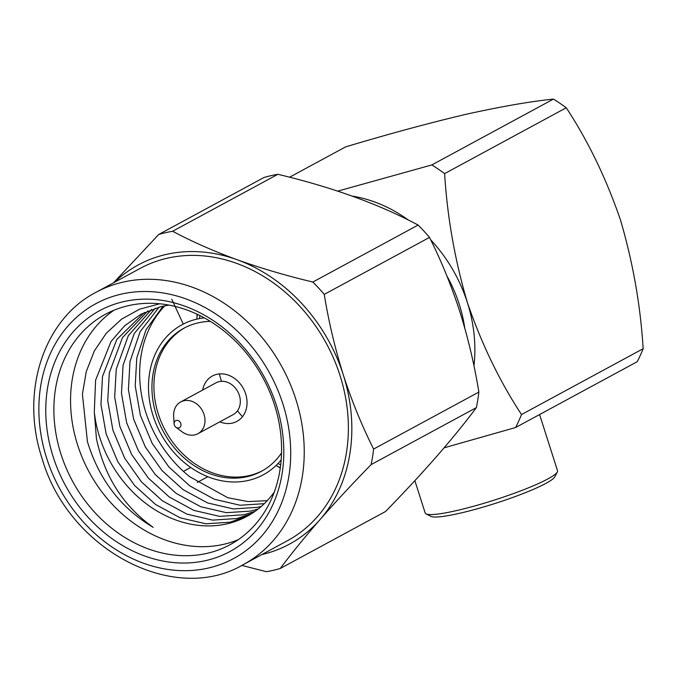 <?xml version="1.0" encoding="UTF-8"?>
<svg xmlns="http://www.w3.org/2000/svg" width="677" height="677" viewBox="0 0 677 677"><rect width="100%" height="100%" fill="white"/><g stroke="black" fill="none" stroke-linecap="round" stroke-linejoin="round"><path stroke-width="1.02" d="M414.857 480.645L425.181 513.005A69.46 8.716 -17.7 0 0 426.053 513.885A69.46 8.716 -17.7 0 0 457.017 510.475A69.46 8.716 -17.7 0 0 557.323 471.987A69.46 8.716 -17.7 0 0 557.526 470.769L539.586 414.552M426.053 513.885L430.978 516.382A65.491 8.217 -17.7 0 0 460.182 513.158A65.491 8.217 -17.7 0 0 554.751 476.879L557.323 471.987M199.537 318.571A128.994 106.687 61.6 0 1 199.893 315.584M446.905 275.945A128.994 106.687 61.6 0 1 459.277 304.43A128.994 106.687 61.6 0 1 464.752 327.99M280.693 464.854A128.994 106.687 61.6 0 1 278.002 463.525M289.595 177.205L345.634 146.875C388.192 134.114 428.059 123.316 465.243 114.481C500.574 106.644 529.981 101.508 553.464 99.087L431.824 164.934A188.528 155.93 61.6 0 1 444.62 173.617L566.26 107.77C588.042 140.901 606.093 178.22 620.403 219.737C632.919 262.295 640.501 305.276 643.15 348.697A188.528 155.93 61.6 0 1 637.269 361.679L515.62 427.517L444.112 447.819M553.464 99.087A188.528 155.93 61.6 0 1 566.26 107.77M643.15 348.697L521.51 414.544A188.528 155.93 61.6 0 1 515.62 427.517M521.51 414.544C499.744 381.473 481.694 344.144 467.367 302.577C454.868 260.078 447.285 217.089 444.62 173.617M430.699 239.819A138.912 114.895 61.6 0 1 467.367 302.577A138.912 114.895 61.6 0 1 473.959 365.842M352.395 196.152A138.912 114.895 61.6 0 1 408.57 220.177M431.824 164.934L337.764 191.126M242.493 416.66A81.367 67.294 61.6 0 1 237.483 410.812M221.514 381.32A81.367 67.294 61.6 0 1 221.074 379.975A81.367 67.294 61.6 0 1 219.356 373.924M281.539 452.972A81.367 67.294 61.6 0 1 261.398 471.319A81.367 67.294 61.6 0 1 156.328 415.018A81.367 67.294 61.6 0 1 183.932 328.21A81.367 67.294 61.6 0 1 210.31 321.38M281.175 459.911A85.336 70.577 61.6 0 1 211.3 478.013A85.336 70.577 61.6 0 1 153.095 415.763A85.336 70.577 61.6 0 1 204.302 317.885M174.302 424.936A3.969 3.283 61.6 0 1 174.099 423.836A3.969 3.283 61.6 0 1 176.824 420.375A3.969 3.283 61.6 0 1 180.776 423.447A3.969 3.283 61.6 0 1 179.828 427.415A3.969 3.283 61.6 0 1 175.952 427.272A3.969 3.283 61.6 0 1 174.302 424.936M174.099 423.836L173.642 416.194A18.059 14.936 61.6 0 1 180.717 401.935A18.059 14.936 61.6 0 1 204.031 414.434A18.059 14.936 61.6 0 1 197.904 433.703A18.059 14.936 61.6 0 1 182.105 431.824L175.952 427.272M180.717 401.935L216.031 382.818A18.059 14.936 61.6 0 1 239.345 395.317A18.059 14.936 61.6 0 1 233.227 414.586L197.904 433.703M202.626 390.079A25.802 21.334 61.6 0 1 204.962 383.47A25.802 21.334 61.6 0 1 235.401 379.061A25.802 21.334 61.6 0 1 244.295 413.943A25.802 21.334 61.6 0 1 219.822 421.839M262.371 470.777A81.367 67.294 61.6 0 1 176.181 446.625A81.367 67.294 61.6 0 1 162.598 350.652A81.367 67.294 61.6 0 1 184.914 327.685M238.177 539.73A130.974 108.328 61.6 0 1 77.627 445.026A130.974 108.328 61.6 0 1 113.956 310.244M60.947 454.055A130.974 108.328 -118.4 0 0 230.078 544.689A130.974 108.328 -118.4 0 0 274.515 404.948A130.974 108.328 -118.4 0 0 105.384 314.314A130.974 108.328 -118.4 0 0 60.947 454.055M276.428 405.43A136.932 113.254 61.6 0 1 206.087 560.514A136.932 113.254 61.6 0 1 53.153 456.763A136.932 113.254 61.6 0 1 123.485 301.671A136.932 113.254 61.6 0 1 276.428 405.43M96.007 292.312L140.147 268.414A154.796 128.029 61.6 0 1 340.032 375.532A154.796 128.029 61.6 0 1 287.522 540.669L243.373 564.567A154.796 128.029 61.6 0 0 295.891 399.422A154.796 128.029 61.6 0 0 96.007 292.312C43.446 319.349 19.861 392.338 42.126 458.608C68.284 549.699 174.268 605.712 243.373 564.567M196.99 317.268A154.796 128.029 61.6 0 1 197.024 314.204M171.789 299.268L183.255 324.08M280.253 568.494L385.509 511.524C423.117 473.011 453.404 438.383 476.371 407.622A178.61 147.721 -118.4 0 0 478.867 392.076C474.399 364.632 468.061 337.831 459.852 311.682C451.297 285.381 441.184 260.628 429.506 237.415A178.61 147.721 -118.4 0 0 418.115 225.06C379.044 204.183 332.305 187.258 277.892 174.294A178.61 147.721 -118.4 0 0 263.996 177.484L158.74 234.462A178.61 147.721 61.6 0 1 172.635 231.263C192.006 241.579 213.492 251.057 237.077 259.714A158.765 131.304 61.6 0 1 343.273 374.787C351.71 400.809 361.823 425.571 373.611 449.054A178.61 147.721 61.6 0 1 371.114 464.6C352.556 483.623 335.521 501.962 320.026 519.614C304.735 537.174 291.474 553.464 280.253 568.494A178.61 147.721 61.6 0 1 266.366 571.693L241.816 565.397M280.337 467.646A130.974 108.328 61.6 0 1 276.013 465.514M274.287 492.052A114.108 94.374 61.6 0 1 247.063 516.314A114.108 94.374 61.6 0 1 99.714 437.35A114.108 94.374 61.6 0 1 94.298 412.005L96.422 438.493C104.436 476.515 123.349 506.125 153.171 527.341C120.921 508.131 99.003 479.561 87.418 441.624L82.425 394.149L86.258 371.648L94.315 351.008L106.221 333.321L121.555 319.155L139.665 309.169L159.747 303.787M151.589 309.44L128.393 335.538L116.258 369.033L114.684 396.976L119.863 426.442L131.6 454.402L148.39 478.123L169.343 497.07L193.893 510.39L219.619 516.365L243.872 514.765L255.026 511.363M251.692 513.598L236.942 518.514L212.68 520.114L186.954 514.148L162.412 500.828L141.451 481.88L124.661 458.16L112.924 430.2L107.745 400.733L109.319 372.79L122.52 337.518L147.899 310.904M159.171 307.053L140.131 331.705L129.992 361.603L128.418 389.546L133.589 419.012L145.327 446.972L162.125 470.693L183.078 489.64L207.627 502.952L233.353 508.926L257.607 507.327L261.33 506.404M258.191 509.002L250.668 511.084L226.414 512.684L200.688 506.709L176.147 493.398L155.185 474.442L138.396 450.73L126.658 422.77L121.479 393.295L123.053 365.36L134.181 333.626L155.295 308.17M164.833 305.767A114.108 94.374 -118.4 0 0 145.817 412.395A114.108 94.374 -118.4 0 0 189.729 476.735L227.878 497.764L248.036 501.564L267.229 500.692M264.301 503.671L240.056 505.245L214.364 499.254L189.848 485.942L168.92 467.012L152.13 443.291L140.384 415.331L135.214 385.865L136.788 357.921L145.987 329.86L163.055 306.131M144.37 312.495L116.808 339.482L102.523 376.471L100.949 404.406L106.128 433.881L117.866 461.841L134.655 485.561L155.617 504.509L180.158 517.82L205.884 523.795L230.138 522.195L248.324 515.612M94.298 412.005L95.584 380.229L111.02 341.504L124.5 325.916L140.858 314.289L161.236 306.537L168.895 305.09M114.489 282.301A158.765 131.304 61.6 0 1 237.077 259.714C261 268.261 286.253 275.7 312.859 282.038A178.61 147.721 61.6 0 1 324.249 294.385C328.65 321.541 334.988 348.342 343.273 374.787A158.765 131.304 61.6 0 1 320.026 519.614A158.765 131.304 61.6 0 1 261.864 554.565M196.787 319.146A130.974 108.328 61.6 0 1 197.362 314.365M280.278 468.019A154.796 128.029 61.6 0 1 277.697 466.368M113.499 282.842L158.74 234.462M172.635 231.263L277.892 174.294M312.859 282.038L418.115 225.06M324.249 294.385L429.506 237.415M373.611 449.054L478.867 392.076M371.114 464.6L476.371 407.622M197.185 482.464L207.814 476.71M183.459 471.378L190.719 467.452M282.893 403.941A144.87 119.821 -118.4 0 0 121.09 294.173A144.87 119.821 -118.4 0 0 46.679 458.244A144.87 119.821 -118.4 0 0 208.482 568.011A144.87 119.821 -118.4 0 0 282.893 403.941M280.109 461.189L281.116 460.648M202.643 318.08L203.65 317.538"/></g></svg>
